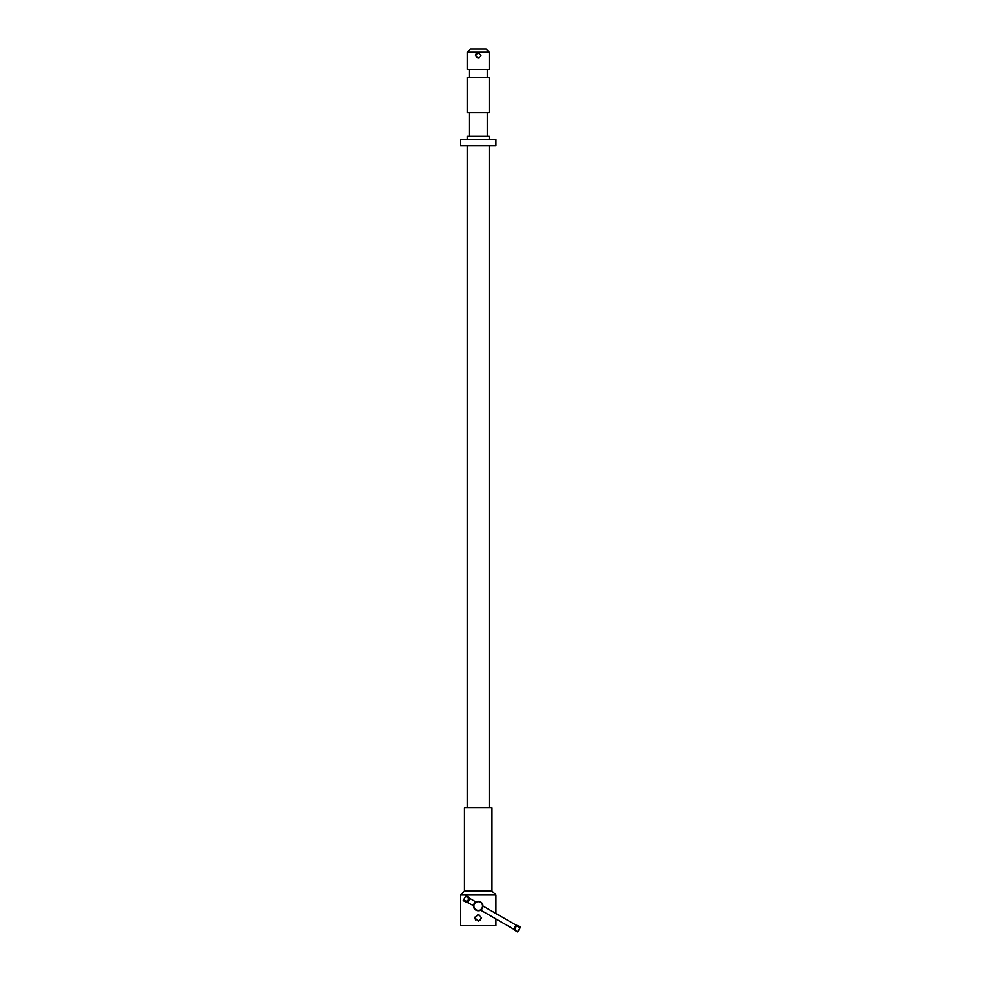 <?xml version="1.0" encoding="UTF-8"?>
<svg xmlns="http://www.w3.org/2000/svg" width="981" height="981" viewBox="0 0 981 981"><rect width="100%" height="100%" fill="white"/><g stroke="black" fill="none" stroke-linecap="round" stroke-linejoin="round"><path stroke-width="1.47" d="M480.101 920.546L481.573 917.775L478.372 921.11M478.225 921.11L474.89 917.775L478.225 914.439L481.573 917.775L478.225 914.439M474.951 918.424L475.724 919.982M474.951 917.125L474.89 917.775M491.984 891.042L491.984 807.706L464.479 807.706L464.479 891.042L491.984 891.042L495.92 894.979L495.92 913.47M464.479 891.042L460.543 894.979L495.92 894.979M460.543 894.979L460.543 925.635L495.92 925.635L495.92 918.915M478.765 58.038L480.984 55.341L478.225 52.594L480.984 55.341M478.225 52.594L475.478 55.341L478.225 58.087L476.705 57.621M495.92 139.461L460.543 139.461L460.543 145.752L495.92 145.752L495.92 139.461M489.237 139.461L489.237 136.31L467.226 136.31L467.226 139.461M489.237 77.352L467.226 77.352L467.226 112.729L489.237 112.729L489.237 77.352M489.237 52.189L467.226 52.189L467.226 69.492L489.237 69.492L489.237 52.189L486.098 49.05L470.365 49.05L467.226 52.189M475.478 55.341L476.288 53.391M463.51 900.031L463.24 900.509A14.053 14.053 0 0 0 467.348 902.471A1.57 1.57 0 0 1 467.692 902.618L468.133 901.833A1.57 0.969 30 0 0 467.802 901.674L463.51 900.031L465.987 895.739A14.053 14.053 0 0 1 469.752 898.314L468.133 901.833L469.592 899.307L468.697 900.484L469.041 898.473L465.717 896.217M467.692 902.618L473.529 905.635M469.286 899.099A1.57 0.969 30 0 0 469.592 899.307L470.046 898.535L475.871 901.895L474.142 903.624L473.516 905.978M480.776 909.951L482.321 908.345A4.721 4.721 0 0 1 475.871 910.061A4.721 4.721 0 0 1 474.142 903.624A4.721 4.721 0 0 1 480.592 901.895A4.721 4.721 0 0 1 482.321 908.345L482.946 905.978L516.006 925.071A1.57 1.57 0 0 0 516.349 925.218L515.896 926.015L520.457 927.18A14.053 14.053 0 0 0 516.349 925.218M480.592 910.061L513.652 929.154L515.552 925.843A1.57 0.969 -150 0 0 515.896 926.015L514.105 928.369A1.57 0.969 -150 0 1 514.412 928.59L515 927.204L514.105 928.369M474.485 903.82A4.329 4.329 0 0 0 476.067 909.73A4.329 4.329 0 0 0 481.978 908.148A4.329 4.329 0 0 0 480.396 902.238A4.329 4.329 0 0 0 474.485 903.82M516.006 925.071L513.946 929.375A14.053 14.053 0 0 0 517.71 931.95L514.412 928.59M517.98 931.472L520.188 927.658L516.558 925.917L515 927.204L515.896 926.015M467.348 902.471L468.697 900.484M516.558 925.917L514.657 929.215M467.128 901.772L469.041 898.473M489.237 145.752L489.237 807.706M467.226 145.752L467.226 807.706M487.275 112.729L487.275 136.31M487.275 69.492L487.275 77.352M469.188 69.492L469.188 77.352M469.188 112.729L469.188 136.31"/></g></svg>
